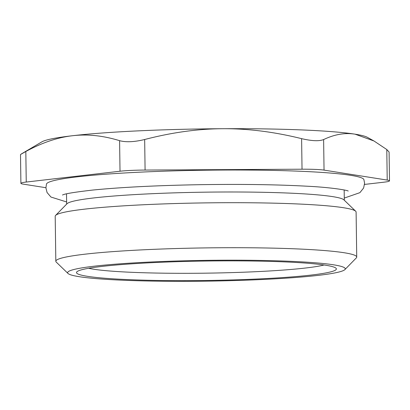 <?xml version="1.0" encoding="UTF-8"?>
<svg xmlns="http://www.w3.org/2000/svg" width="410" height="410" viewBox="0 0 410 410"><rect width="100%" height="100%" fill="white"/><g stroke="black" fill="none" stroke-linecap="round" stroke-linejoin="round"><path stroke-width="0.61" d="M301.606 138.652L302.032 169.202A27.357 2.05 -0.8 0 1 324.043 170.114L323.618 139.564C319.205 141.337 311.866 141.035 301.606 138.652C274.131 131.856 247.922 128.545 222.989 128.714A164.149 12.295 -0.8 0 1 355.06 134.178C345.025 132.563 334.545 134.357 323.618 139.564M302.032 169.202L145.089 170.058L144.663 139.508C134.393 142.003 126.034 142.393 119.592 140.676C103.135 135.623 87.458 133.967 72.56 135.72C57.661 137.406 42.081 142.665 25.82 151.5L20.505 154.519L20.905 183.342A27.357 2.05 -0.8 0 1 26.245 182.05L25.82 151.5M119.592 140.676L120.017 171.226A27.357 2.05 -0.8 0 1 145.089 170.058M120.017 171.226L26.245 182.05M45.905 187.713L23.185 184.126A27.357 2.05 -0.8 0 1 20.905 183.342M364.551 184.423L384.155 182.158A27.357 2.05 -0.8 0 0 389.5 180.866A27.357 2.05 -0.8 0 0 387.214 180.082L324.043 170.114M66.625 201.951L50.958 197.046L47.068 192.536L45.905 187.831L46.494 184.003A158.772 11.89 -0.8 0 1 205.036 170.212A158.772 11.89 -0.8 0 1 363.895 179.575L364.592 183.275L363.608 188.021L359.903 192.654L344.277 198.076M324.09 264.993A123.108 9.22 -0.8 0 1 305.394 268.037A123.108 9.22 -0.8 0 1 185.658 273.316A123.108 9.22 -0.8 0 1 88.673 268.278M55.827 261.267L55.196 216.26A150.47 11.27 -0.8 0 1 55.611 215.404L67.04 203.714A138.841 10.399 -0.8 0 1 93.777 197.938A138.841 10.399 -0.8 0 1 243.817 192.034A138.841 10.399 -0.8 0 1 343.913 199.849L355.665 211.217A150.47 11.27 -0.8 0 1 356.1 212.057L356.731 257.065A150.47 11.27 179.2 0 0 253.221 247.804A150.47 11.27 179.2 0 0 85.213 254.154A150.47 11.27 179.2 0 0 55.827 261.267A150.47 11.27 179.2 0 0 56.262 262.108L68.014 273.475A138.841 10.399 -0.8 0 1 206.291 260.36A138.841 10.399 -0.8 0 1 344.887 269.606A138.841 10.399 -0.8 0 1 318.15 275.382A138.841 10.399 -0.8 0 1 168.11 281.286A138.841 10.399 -0.8 0 1 68.014 273.475M344.887 269.606L356.316 257.916A150.47 11.27 179.2 0 0 356.731 257.065M55.611 215.404A150.47 11.27 -0.8 0 1 84.588 209.146A150.47 11.27 -0.8 0 1 247.189 202.745A150.47 11.27 -0.8 0 1 355.665 211.217M310.995 275.084A129.95 9.732 179.2 0 0 336 268.217A129.95 9.732 179.2 0 0 206.302 261.026A129.95 9.732 179.2 0 0 76.86 271.835A129.95 9.732 179.2 0 0 161.284 280.512A129.95 9.732 179.2 0 0 310.995 275.084M389.5 180.866L389.095 152.043L386.789 149.532L373.992 140.989L355.06 134.178A164.149 12.295 -0.8 0 1 367.345 137.314L373.992 140.989M21.223 154.032L41.871 141.86A164.149 12.295 -0.8 0 1 72.56 135.72A164.149 12.295 -0.8 0 1 222.989 128.714C198.056 128.817 171.949 132.415 144.663 139.508M386.789 149.532L387.214 180.082M348.192 191.034L348.218 191.045C347.101 190.096 329.865 187.283 306.716 186.196C276.76 184.567 241.428 184.059 200.705 184.674C157.209 185.443 121.191 187.242 92.655 190.066C74.466 192.157 64.411 193.817 62.489 195.037M344.308 200.234L344.164 189.973M66.656 204.108L66.512 193.848"/></g></svg>
